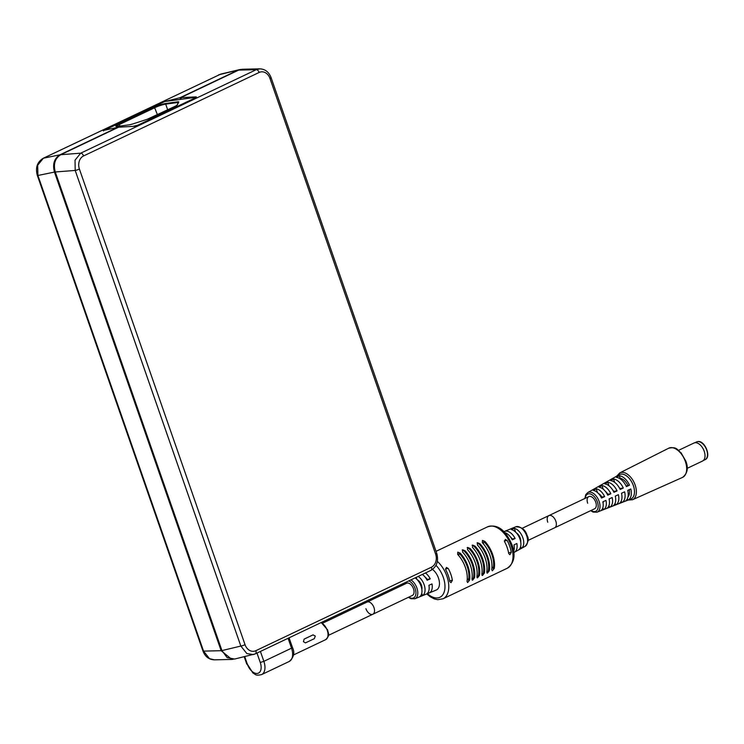 <?xml version="1.0" encoding="UTF-8"?>
<svg xmlns="http://www.w3.org/2000/svg" width="744" height="744" viewBox="0 0 744 744"><rect width="100%" height="100%" fill="white"/><g stroke="black" fill="none" stroke-linecap="round" stroke-linejoin="round"><path stroke-width="1.12" d="M196.463 97.445L196.258 96.878L195.932 97.734L196.258 96.878L180.829 97.613L181.397 99.25M180.829 97.613L238.666 70.103L242.191 69.257L259.712 68.839L256.262 69.685L80.696 153.171L75.042 160.174L75.2 170.441L55.27 171.966C53.187 164.052 55.019 158.295 60.757 154.706L118.603 127.196L134.366 126.303L137.993 125.28L195.932 97.734M55.27 171.966L221.945 650.582L240.833 646.062L246.869 653.576L253.323 654.562L255.322 653.864A3.236 1.888 -115.4 0 0 255.862 650.684L431.427 567.198A10.23 8.156 82.3 0 0 435.603 554.075A3.236 0.484 160.8 0 0 436.728 553.276C438.821 560.92 436.877 566.63 430.888 570.388L430.888 570.388A3.236 1.888 64.6 0 1 430.646 570.462M234.611 659.044L227.097 657.594L221.945 650.582M234.462 659.082L255.08 653.948A3.236 1.888 -115.4 0 0 255.322 653.864L430.888 570.388A3.236 1.888 64.6 0 0 431.427 567.198M103.23 130.525L103.649 129.93L103.23 130.525L117.794 127.308L59.957 154.808L43.403 158.212A3.236 1.888 -115.4 0 0 43.171 158.295C37.181 162.053 35.238 167.763 37.33 175.407L37.33 175.407A3.236 0.484 -19.2 0 0 37.916 175.482L37.665 165.224L43.403 158.212L220.689 74.121M221.135 650.693L203.549 651.112A3.236 0.484 160.8 0 1 202.963 651.037C205.139 656.673 208.934 659.612 214.328 659.835L209.492 658.635L203.549 651.112L37.916 175.482L54.461 172.078L221.135 650.693L231.858 659.426L233.225 659.277M240.833 69.397L218.969 74.735A3.236 1.888 64.6 0 0 218.736 74.819L218.736 74.819A3.236 1.888 64.6 0 0 218.522 74.949M237.866 70.215L180.02 97.715L161.588 102.374L103.742 130.2M180.02 97.715L180.587 99.361M59.957 154.808C54.21 158.407 52.387 164.164 54.461 172.078M304.129 639.115L303.44 641.691L305.449 642.89L314.34 638.668L315.298 636.055L313.029 634.883L304.129 639.115M367.75 601.85A6.743 3.943 64.6 0 1 373.758 607.02A6.743 3.943 64.6 0 1 372.837 614.237A6.743 3.943 -115.4 0 0 373.981 607.606A6.743 3.943 -115.4 0 0 367.052 602.054A6.743 3.943 64.6 0 1 367.75 601.85M678.556 450.353L693.947 443.033A9.979 5.831 64.6 0 1 694.989 442.727A9.979 5.831 64.6 0 1 703.88 450.38A9.979 5.831 64.6 0 1 702.522 461.057L687.131 468.376M511.277 552.327A22.924 13.401 -115.4 0 0 509.752 546.329A22.924 13.401 -115.4 0 0 507.157 540.488L505.297 539.4L504.581 541.706A22.924 13.401 64.6 0 1 507.176 547.556A22.924 13.401 64.6 0 1 508.71 553.545L509.891 554.717L511.277 552.327L508.561 552.69M494.286 568.351A22.924 13.401 -115.4 0 0 492.649 554.466A22.924 13.401 -115.4 0 0 484.902 541.399L482.475 540.395L482.335 542.618A22.924 13.401 64.6 0 1 490.082 555.684A22.924 13.401 64.6 0 1 491.719 569.569L492.333 570.825L494.286 568.351L493.235 568.49L492.537 567.254L491.942 567.523M489.347 570.704A22.924 13.401 -115.4 0 0 487.711 556.81A22.924 13.401 -115.4 0 0 479.964 543.752L477.536 542.748L477.397 544.971A22.924 13.401 64.6 0 1 485.144 558.037A22.924 13.401 64.6 0 1 486.781 571.922L487.394 573.168L489.347 570.704L488.287 570.843L486.911 572.982M484.409 573.047A22.924 13.401 -115.4 0 0 482.772 559.163A22.924 13.401 -115.4 0 0 475.025 546.096L472.589 545.092L472.449 547.324A22.924 13.401 64.6 0 1 480.196 560.381A22.924 13.401 64.6 0 1 481.842 574.275L482.447 575.521L484.409 573.047L483.349 573.196L481.973 575.335M479.471 575.4A22.924 13.401 -115.4 0 0 477.825 561.506A22.924 13.401 -115.4 0 0 470.078 548.449L467.651 547.445L467.511 549.667A22.924 13.401 64.6 0 1 475.258 562.734A22.924 13.401 64.6 0 1 476.895 576.619L477.509 577.874L479.471 575.4L478.411 575.54L477.025 577.688M474.523 577.753A22.924 13.401 -115.4 0 0 472.886 563.859A22.924 13.401 -115.4 0 0 465.139 550.802L462.712 549.797L462.573 552.02A22.924 13.401 64.6 0 1 470.32 565.077A22.924 13.401 64.6 0 1 471.956 578.971L472.57 580.218L474.523 577.753L473.463 577.893L472.087 580.032M469.585 580.097A22.924 13.401 -115.4 0 0 467.948 566.212A22.924 13.401 -115.4 0 0 460.201 553.145L457.774 552.141L457.625 554.373A22.924 13.401 64.6 0 1 465.381 567.43A22.924 13.401 64.6 0 1 467.018 581.324L467.623 582.571L469.585 580.097L468.525 580.246L467.827 579.009L467.232 579.278M452.38 580.329A22.924 13.401 -115.4 0 0 450.855 574.34A22.924 13.401 -115.4 0 0 448.251 568.49L446.4 567.412L445.684 569.718A22.924 13.401 64.6 0 1 448.279 575.558A22.924 13.401 64.6 0 1 449.804 581.557L450.994 582.729L452.38 580.329L449.655 580.701M432.506 569.42A12.137 7.096 64.6 0 1 438.467 578.032A12.137 7.096 64.6 0 1 436.217 590.066L429.121 592.968A11.709 6.845 -115.4 0 0 431.985 583.901L428.907 585.323A11.523 6.733 64.6 0 1 426.079 594.214L414.882 598.781A10.844 6.343 -115.4 0 0 416.9 588.03A10.844 6.343 -115.4 0 0 410.911 579.883M415.106 577.893A11.095 6.482 64.6 0 1 421.048 586.105A11.095 6.482 64.6 0 1 419.532 596.837L422.555 595.6A11.281 6.594 -115.4 0 0 424.127 584.682A11.281 6.594 -115.4 0 0 418.202 576.414M422.341 574.452A11.523 6.733 64.6 0 1 427.158 580.283L430.237 578.86A11.709 6.845 -115.4 0 0 425.438 572.973M322.598 623.193L406.577 583.259A6.743 3.943 64.6 0 1 413.506 588.802A6.743 3.943 64.6 0 1 412.371 595.442L328.392 635.376M427.456 593.275A11.709 6.845 -115.4 0 0 429.121 592.968M421.755 593.303L422.555 595.6M416.203 577.363L416.9 579.371M417.254 579.734A6.743 3.943 64.6 0 1 421.411 585.044A6.743 3.943 64.6 0 1 421.848 589.397M365.918 608.694A6.743 3.943 -115.4 0 0 372.837 614.237M426.712 579.474L430.237 578.86M424.964 576.935A6.743 3.943 64.6 0 1 427.112 579.288M521.321 548.43A11.095 6.482 -115.4 0 0 522.837 537.707A11.095 6.482 -115.4 0 0 514.318 528.333L511.286 529.561A11.281 6.594 64.6 0 1 519.982 539.102A11.281 6.594 64.6 0 1 518.41 550.021L521.321 548.43L520.661 546.561M513.76 552.485A11.523 6.733 -115.4 0 0 514.429 552.197A11.523 6.733 -115.4 0 0 516.857 543.501L514.011 544.896A11.709 6.845 64.6 0 1 513.62 551.36M504.683 532.555A11.709 6.845 64.6 0 1 512.253 539.856L515.108 538.461A11.523 6.733 -115.4 0 0 504.544 531.393A11.523 6.733 -115.4 0 0 503.883 531.737M522.176 528.296L548.886 515.592A6.743 3.943 64.6 0 1 555.814 521.135A6.743 3.943 64.6 0 1 554.68 527.775A6.743 3.943 -115.4 0 0 555.814 521.135A6.743 3.943 -115.4 0 0 548.886 515.592A6.743 3.943 -115.4 0 0 547.751 522.232M514.318 528.333L515.639 532.127M516.392 532.918A6.743 3.943 64.6 0 1 520.233 538.052A6.743 3.943 64.6 0 1 520.735 542.041M511.798 539.019L515.108 538.461M510.347 536.842A6.743 3.943 64.6 0 1 512.105 538.87M483.377 543.79L483.842 541.539A21.576 12.611 64.6 0 1 491.849 554.568A21.576 12.611 64.6 0 1 493.235 568.49M477.034 542.925L478.904 543.892A21.576 12.611 64.6 0 1 486.901 556.921A21.576 12.611 64.6 0 1 488.287 570.843M472.096 545.278L473.965 546.245A21.576 12.611 64.6 0 1 481.963 559.274A21.576 12.611 64.6 0 1 483.349 573.196M467.158 547.621L469.018 548.588A21.576 12.611 64.6 0 1 477.025 561.618A21.576 12.611 64.6 0 1 478.411 575.54M462.21 549.974L464.079 550.941A21.576 12.611 64.6 0 1 472.077 563.971A21.576 12.611 64.6 0 1 473.463 577.893M458.667 555.545L459.141 553.294A21.576 12.611 64.6 0 1 467.139 566.314A21.576 12.611 64.6 0 1 468.525 580.246M587.676 503.242A6.743 3.943 64.6 0 1 588.811 496.611A6.743 3.943 64.6 0 1 595.739 502.154A6.743 3.943 64.6 0 1 594.605 508.794L527.97 540.47M603.207 501.661A6.743 3.943 64.6 0 1 603.086 503.195M612.452 489.626A6.743 3.943 64.6 0 1 613.67 491.366L613.521 491.431M605.337 491.319A6.743 3.943 64.6 0 1 607.736 494.183L607.337 494.369M598.511 493.56A6.743 3.943 64.6 0 1 601.812 497.001L601.161 497.308M587.732 492.575L590.643 490.919A11.104 6.491 64.6 0 1 590.894 490.789L593.786 489.152A11.346 6.631 -115.4 0 0 593.498 489.292L596.363 487.673A11.579 6.77 64.6 0 1 596.669 487.515L599.552 485.879A11.82 6.91 -115.4 0 0 599.218 486.055L602.073 484.428A12.062 7.049 64.6 0 1 602.445 484.242L605.328 482.605A12.295 7.189 -115.4 0 0 604.928 482.81L607.792 481.182A12.536 7.328 64.6 0 1 608.211 480.977L611.103 479.341A12.769 7.468 -115.4 0 0 610.647 479.564L613.502 477.946A13.011 7.607 64.6 0 1 613.986 477.704L616.869 476.067A13.253 7.747 -115.4 0 0 616.358 476.318L619.213 474.7A13.485 7.886 64.6 0 1 633.367 485.627A13.485 7.886 64.6 0 1 630.791 499.038L597.051 512.179A10.862 6.352 -115.4 0 0 599.125 501.382A10.862 6.352 -115.4 0 0 587.732 492.575L585.723 494.714L584.868 498.48M616.358 476.318A13.253 7.747 -115.4 0 0 615.883 476.625M596.204 488.827A11.346 6.631 -115.4 0 1 604.639 496.62L601.524 498.052A11.104 6.491 64.6 0 0 593.312 490.454L596.204 488.827L597.516 492.602M629.508 485.181L626.401 486.613A13.011 7.607 64.6 0 0 616.404 477.378L619.287 475.742L620.18 478.299A10.546 6.166 64.6 0 1 627.871 485.404L629.508 485.181A13.253 7.747 -115.4 0 0 619.287 475.742M613.521 479.015A12.769 7.468 -115.4 0 1 623.295 488.045L620.18 489.468A12.536 7.328 64.6 0 0 610.629 480.643L613.521 479.015L614.702 482.4M607.746 482.279A12.295 7.189 -115.4 0 1 617.074 490.901L613.967 492.333A12.062 7.049 64.6 0 0 604.863 483.916L607.746 482.279L608.964 485.786M601.97 485.553A11.82 6.91 -115.4 0 1 610.852 493.756L607.746 495.188A11.579 6.77 64.6 0 0 599.087 487.19L601.97 485.553L603.235 489.18M621.724 502.563L618.683 503.753A12.536 7.328 64.6 0 0 621.5 493.253L624.607 491.821A12.769 7.468 -115.4 0 1 621.724 502.563L621.212 501.103M615.632 504.934L612.591 506.115A12.062 7.049 64.6 0 0 615.279 496.109L618.385 494.676A12.295 7.189 -115.4 0 1 615.632 504.934L615.083 503.353M609.55 507.306L606.509 508.487A11.579 6.77 64.6 0 0 609.066 498.964L612.173 497.541A11.82 6.91 -115.4 0 1 609.55 507.306L608.955 505.594M603.458 509.668L600.417 510.858A11.104 6.491 64.6 0 0 602.845 501.828L605.951 500.396A11.346 6.631 -115.4 0 1 603.458 509.668L602.817 507.827M627.713 490.389A13.011 7.607 64.6 0 1 624.765 501.382L627.806 500.191A13.253 7.747 -115.4 0 0 630.828 488.966L627.713 490.389M627.332 498.833L627.806 500.191M629.284 489.673A10.546 6.166 64.6 0 1 628.001 496.825M604.639 496.62L601.812 497.001M626.197 486.176L627.871 485.404M623.295 488.045L619.724 488.529M617.074 490.901L613.67 491.366M610.852 493.756L607.736 494.183M245.036 644.685L79.403 169.065A3.236 0.484 -19.2 0 1 75.2 170.441L240.833 646.062A3.236 0.484 160.8 0 0 245.036 644.685A10.23 8.156 82.3 0 0 255.862 650.684M60.757 154.706L80.696 153.171A3.236 1.888 -115.4 0 1 83.579 155.942A10.23 8.156 82.3 0 0 79.403 169.065M83.579 155.942L259.144 72.456A3.236 1.888 64.6 0 0 256.262 69.685L238.666 70.103M259.73 68.839C265.124 69.071 268.909 72.001 271.095 77.646L271.095 77.646A3.236 0.484 -19.2 0 1 269.97 78.445A10.23 8.156 82.3 0 0 259.144 72.456M269.97 78.445L435.603 554.075M220.736 74.112L43.171 158.295A3.236 1.888 -115.4 0 0 42.901 158.472M104.439 130.256L164.796 101.51L195.43 97.371L195.133 97.948L137.817 125.197L133.055 126.378M147.2 119.3A4.855 0.725 -19.2 0 0 150.567 117.989L175.621 106.076A4.855 0.725 -19.2 0 0 177.286 104.997L178.765 102.058A4.855 0.725 -19.2 0 0 177.751 101.844L165.921 103.444A8.63 1.283 -19.2 0 0 154.436 107.155L118.863 124.071A8.63 1.283 -19.2 0 0 117.701 126.378L129.53 124.778A4.855 0.725 -19.2 0 0 132.618 124.006L147.21 119.291L132.618 124.006M132.646 123.997L129.726 124.741M129.53 124.778L117.692 126.378M117.905 126.35L116.557 126.536M118.863 124.071L119.356 124.527A8.091 1.209 -19.2 0 0 116.557 126.406M165.921 103.444L165.698 104.132A8.091 1.209 -19.2 0 0 154.938 107.61L119.356 124.527L119.896 126.062M157.412 114.725L154.436 107.155M178.346 102.532A4.315 0.642 -19.2 0 0 177.528 102.532L165.698 104.132L167.688 109.833M177.863 103.49L177.751 101.844M178.765 102.058A0.539 0.53 -153.2 0 0 178.458 102.319L176.979 105.239L175.565 106.094L147.21 119.291M288.086 638.287L291.527 648.182L263.86 661.332L260.409 651.446M289.258 661.453C293.889 657.296 294.959 652.646 292.466 647.513L291.527 648.182A13.485 7.886 64.6 0 1 289.258 661.453L261.59 674.603A13.485 7.886 -115.4 0 0 263.86 661.332L260.27 662.495L256.987 653.074M261.59 674.603C254.913 676.091 255.685 674.148 252.969 673.06L247.371 664.243A10.788 6.305 -115.4 0 0 257.331 673.441A10.788 6.305 -115.4 0 0 260.27 662.495M247.371 664.243L244.72 656.626M320.906 622.682A9.44 5.515 64.6 0 1 327.258 630.363A9.44 5.515 64.6 0 1 325.667 639.654L293.406 654.999M694.868 442.745L696.579 441.927A9.849 5.757 64.6 0 1 697.602 441.629A9.849 5.757 64.6 0 1 706.372 449.181A9.849 5.757 64.6 0 1 705.033 459.708L703.331 460.527M426.731 593.87L430.041 596.66L434.273 598.901L437.76 599.692L443.043 598.781A22.924 13.401 -115.4 0 0 446.893 576.219A22.924 13.401 -115.4 0 0 437.351 561.385M436.049 551.332L487.58 526.826A22.924 13.401 64.6 0 1 511.128 545.678A22.924 13.401 64.6 0 1 507.278 568.239L443.043 598.781M427.251 593.47A20.228 11.82 -115.4 0 0 441.899 595.86A20.228 11.82 -115.4 0 0 443.312 577.381A20.228 11.82 -115.4 0 0 435.984 565.338M408.837 597.125A9.505 5.552 -115.4 0 0 414.864 596.837A9.505 5.552 -115.4 0 0 415.152 588.578A9.505 5.552 -115.4 0 0 408.828 580.878M403.313 583.491A9.505 5.552 -115.4 0 0 403.043 584.942M445.414 568.881L448.251 568.49M504.311 540.869L507.157 540.488M504.544 531.393L515.731 526.817A10.844 6.343 64.6 0 1 526.687 535.82A10.844 6.343 64.6 0 1 525.041 546.403L514.429 552.197M483.842 541.539L484.902 541.399M478.904 543.892L479.964 543.752M473.965 546.245L475.025 546.096M469.018 548.588L470.078 548.449M464.079 550.941L465.139 550.802M459.141 553.294L460.201 553.145M591.052 510.477A9.514 5.561 -115.4 0 0 597.097 510.198A9.514 5.561 -115.4 0 0 597.395 501.93A9.514 5.561 -115.4 0 0 590.438 493.988A9.514 5.561 -115.4 0 0 585.268 498.294M630.335 499.215A13.513 7.896 -115.4 0 0 633.386 485.627A13.513 7.896 -115.4 0 0 618.794 474.942M628.187 500.052L632.549 499.736A14.861 8.686 -115.4 0 0 635.153 485.06A14.861 8.686 -115.4 0 0 619.78 472.896L616.785 476.076M619.78 472.896L668.633 448.232A16.154 9.449 64.6 0 1 685.345 461.457A16.154 9.449 64.6 0 1 682.508 477.416L632.549 499.736M436.728 553.276L271.095 77.646M202.963 651.037L37.33 175.407M239.438 69.638L220.661 74.13M231.858 659.426L214.216 659.844M196.565 97.734L195.532 97.334L164.898 101.482L161.867 102.458L104.551 129.707L103.528 130.907M244.209 656.747L246.803 664.187M292.466 647.513L289.091 637.813M321.222 622.523L327.723 630.029C327.983 633.367 330.55 634.809 325.667 639.654M696.579 441.927L697.76 441.583C704.801 440.057 711.776 457.179 705.033 459.708M402.764 583.752L402.653 585.128M408.447 597.311L410.902 598.725L414.882 598.781M487.58 526.826C499.708 523.097 507.25 533.774 512.067 545.008C515.806 555.35 514.206 563.096 507.278 568.239M515.731 526.817C521.674 526.845 525.469 529.737 527.105 535.513C529.105 538.768 528.417 542.395 525.041 546.403M548.886 515.592L588.811 496.611M590.662 510.663L593.117 512.086L597.051 512.179M668.633 448.232C677.366 446.456 676.789 449.795 681.048 452.771L685.829 461.113C688.572 468.125 687.465 473.556 682.508 477.416"/></g></svg>
